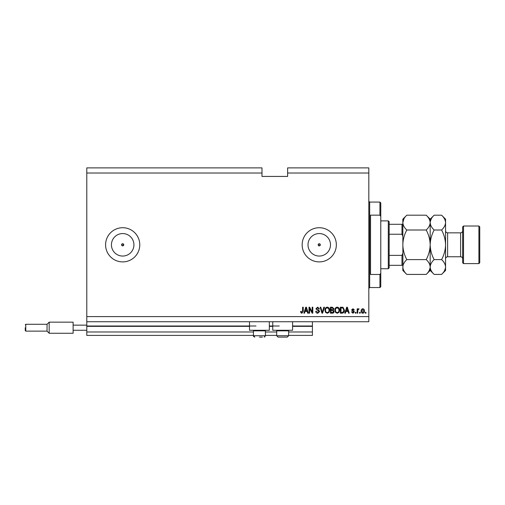 <?xml version="1.0" encoding="UTF-8"?>
<svg xmlns="http://www.w3.org/2000/svg" width="505" height="505" viewBox="0 0 505 505"><rect width="100%" height="100%" fill="white"/><g stroke="black" fill="none" stroke-linecap="round" stroke-linejoin="round"><path stroke-width="0.76" d="M86.784 173.019L261.988 173.019L261.988 167.887L86.784 167.887L86.784 335.402L253.441 335.402M265.403 335.402L276.69 335.402M288.652 335.402L312.412 335.402L312.412 331.981L288.652 331.981M86.784 331.981L253.441 331.981M265.403 331.981L276.69 331.981M292.584 326.344L312.412 326.344L312.412 331.981M312.412 326.344L312.412 325.996L292.584 325.996M86.784 325.996L256.003 325.996M269.335 325.996L279.252 325.996M312.412 321.729L312.412 325.996M318.182 244.805L319.248 245.878L320.315 244.805L319.248 243.738A1.067 1.067 0 0 0 318.182 244.805A1.067 1.067 0 0 0 319.248 245.878A1.067 1.067 0 0 0 320.315 244.805A1.067 1.067 0 0 0 319.248 243.738L318.182 244.805M121.61 244.805L122.677 245.878L123.75 244.805L122.677 243.738A1.067 1.067 0 0 0 121.61 244.805A1.067 1.067 0 0 0 122.677 245.878A1.067 1.067 0 0 0 123.75 244.805A1.067 1.067 0 0 0 122.677 243.738L121.61 244.805M122.677 233.562A11.249 11.249 0 0 0 111.435 244.805A11.249 11.249 0 0 0 122.677 256.054A11.249 11.249 0 0 0 133.926 244.805A11.249 11.249 0 0 0 122.677 233.562M319.248 233.562A11.249 11.249 0 0 0 308 244.805A11.249 11.249 0 0 0 319.248 256.054A11.249 11.249 0 0 0 330.497 244.805A11.249 11.249 0 0 0 319.248 233.562M319.248 227.717A17.094 17.094 0 0 0 302.154 244.805A17.094 17.094 0 0 0 319.248 261.899A17.094 17.094 0 0 0 336.343 244.805A17.094 17.094 0 0 0 319.248 227.717M122.677 227.717A17.094 17.094 0 0 0 105.589 244.805A17.094 17.094 0 0 0 122.677 261.899A17.094 17.094 0 0 0 139.771 244.805A17.094 17.094 0 0 0 122.677 227.717M269.335 321.729L269.335 330.27L249.508 330.27L249.508 321.729M272.757 321.729L272.757 330.27L292.584 330.27L292.584 321.729M261.988 173.019L261.988 176.434L287.623 176.434L287.623 167.887L368.814 167.887L368.814 321.729L86.784 321.729M86.784 316.597L368.814 316.597M287.623 173.019L368.814 173.019M309.615 308.416L309.615 313.182L308.991 313.182L308.991 307.198L309.653 307.198L312.178 311.964L312.178 307.198L312.797 307.198L312.797 313.182L312.134 313.182L309.615 308.416M319.633 311.516L317.752 313.258C316.496 313.182 315.827 312.507 315.751 311.238L316.37 311.162L317.803 312.557L319.015 311.534L315.909 308.757L317.645 307.122L319.482 308.909L318.857 308.984L317.664 307.816L316.528 308.776L316.723 309.382L318.712 310.089L319.633 311.516M324.475 307.198L322.594 313.182L321.95 313.182L320.164 307.198L320.801 307.198L322.24 312.481L323.831 307.198L324.475 307.198M327.291 313.258L325.523 312.317L324.917 310.266C324.848 308.486 325.637 307.438 327.291 307.122C328.913 307.431 329.702 308.454 329.658 310.196L329.052 312.342L327.291 313.258M337.233 313.258L335.472 312.317L334.865 310.266C334.79 308.486 335.585 307.438 337.239 307.122C338.861 307.431 339.65 308.454 339.606 310.196L338.994 312.342L337.233 313.258M360.191 312.324L360.191 313.182L359.573 313.182L359.573 312.324L360.191 312.324M364.465 310.96C364.547 312.254 363.991 313.024 362.798 313.258C361.618 313.024 361.062 312.273 361.125 311.004C361.056 309.729 361.612 308.978 362.798 308.751C363.96 308.972 364.515 309.71 364.465 310.96M301.889 313.258L300.955 312.835L300.601 311.396L301.22 311.314L301.921 312.557L302.539 312.109L302.621 307.198L303.24 307.198L303.24 311.257L301.889 313.258M345.976 311.396L345.458 313.182L344.808 313.182L346.72 307.198L347.326 307.198L349.239 313.182L348.595 313.182L348.071 311.396L345.976 311.396M354.441 311.856L352.976 313.258L351.493 311.856L352.111 311.781L353.014 312.633L353.822 311.964L351.568 309.994L352.951 308.751L354.365 309.994L353.746 310.07L352.97 309.376L352.193 309.906L354.441 311.856M356 312.324L356 313.182L355.375 313.182L355.375 312.324L356 312.324M357.786 310.922L357.786 313.182L357.161 313.182L357.161 308.826L357.786 308.826L357.786 309.521L358.518 308.751L359.106 308.984L357.894 310.038L357.786 310.922M365.942 312.324L365.942 313.182L365.323 313.182L365.323 312.324L365.942 312.324M344.423 310.158C344.53 311.926 343.766 312.936 342.144 313.182L340.383 313.182L340.383 307.198L343.021 307.305L344.423 310.158M334.089 311.421C334.039 312.582 333.433 313.169 332.277 313.182L330.434 313.182L330.434 307.198L332.29 307.198L333.931 308.7L333.262 309.956L334.089 311.421M305.033 311.396L304.509 313.182L303.865 313.182L305.777 307.198L306.383 307.198L308.29 313.182L307.646 313.182L307.122 311.396L305.033 311.396M346.746 308.953L346.184 310.695L347.863 310.695L347.023 307.823L346.746 308.953M362.779 309.376L361.744 311.004L362.811 312.633L363.846 311.004L362.779 309.376M341.001 307.898L341.001 312.481L342.068 312.481L343.564 311.61L343.798 310.146L342.901 308.018L341.001 307.898M337.245 307.816C335.976 308.075 335.389 308.896 335.484 310.278C335.446 311.566 336.027 312.324 337.226 312.557C338.464 312.311 339.051 311.516 338.981 310.177L338.722 308.826L337.245 307.816M331.059 307.898L331.059 309.685L332.77 309.628L333.313 308.801L332.075 307.898L331.059 307.898M331.059 310.386L331.059 312.481L332.896 312.406L333.464 311.427L332.202 310.386L331.059 310.386M327.297 307.816C326.028 308.075 325.447 308.896 325.542 310.278C325.504 311.566 326.085 312.324 327.284 312.557C328.521 312.311 329.108 311.516 329.039 310.177L328.78 308.826L327.297 307.816M305.803 308.953L305.235 310.695L306.92 310.695L306.08 307.823L305.803 308.953M259.425 337.113L262.417 337.113M264.822 330.27L265.403 330.851L253.441 330.851L253.441 335.743L265.403 335.743L264.664 336.961M288.071 330.27L288.652 330.851L276.69 330.851L276.69 335.743L288.652 335.743L287.282 337.113L278.053 337.113L285.66 337.113M379.93 215.155L379.93 202.076L380.783 202.928L380.783 216.399L379.93 215.155L370.525 215.155L370.525 274.461L379.93 274.461L380.783 273.218L380.783 286.689L379.93 287.541L379.93 274.461M380.783 273.218L380.783 216.399M388.301 220.881L389.159 221.733L389.159 267.884L388.301 268.736L388.301 220.881L380.783 220.881M402.832 236.264L401.98 234.238L401.98 224.296L402.832 224.296L389.159 224.296M389.159 234.238L401.98 234.238M389.159 255.379L401.98 255.379L402.832 253.352M402.832 265.321L401.98 265.321L402.832 265.321M389.159 265.321L401.98 265.321L401.98 255.379M462.656 262.758L462.656 226.859L463.514 226.006L463.514 263.61L462.656 262.758M478.898 226.006L479.75 226.859L479.75 262.758L478.898 263.61L478.898 226.006L463.514 226.006M426.214 215.199L430.178 219.17L430.178 222.604C430.026 225.205 428.707 227.673 426.214 230.002C428.701 234.655 430.026 239.585 430.178 244.805C430.02 250.038 428.701 254.975 426.214 259.614C428.695 261.918 430.014 264.38 430.178 267.012C430.026 269.613 428.707 272.081 426.214 274.417L406.796 274.417C404.322 272.107 402.996 269.645 402.832 267.012C402.984 264.412 404.303 261.943 406.796 259.614C404.309 254.962 402.99 250.032 402.832 244.805C402.99 239.578 404.309 234.642 406.796 230.002C404.322 227.698 402.996 225.236 402.832 222.604C402.984 220.003 404.303 217.535 406.796 215.199L426.214 215.199C428.695 217.51 430.014 219.972 430.178 222.604L430.096 221.581M426.214 259.614L406.796 259.614M429.073 270.819L430.096 268.035M403.937 218.798L402.832 222.604L402.914 268.035M426.214 230.002L406.796 230.002M441.597 274.417L445.562 270.446L445.562 267.012C445.397 264.38 444.078 261.918 441.597 259.614C444.084 254.975 445.404 250.044 445.562 244.805C445.41 239.585 444.084 234.655 441.597 230.002C444.091 227.673 445.41 225.205 445.562 222.604C445.397 219.972 444.078 217.51 441.597 215.199L445.562 219.17L445.562 267.012C445.41 269.613 444.091 272.081 441.597 274.417L434.148 274.417C431.668 272.107 430.348 269.645 430.178 267.012C430.329 264.412 431.655 261.943 434.148 259.614C431.661 254.962 430.336 250.032 430.178 244.805C430.342 239.572 431.661 234.642 434.148 230.002C431.668 227.698 430.348 225.236 430.178 222.604L430.178 270.446L426.214 274.417M406.796 215.199L402.832 219.17L402.832 222.604M402.832 267.012L402.832 270.446L406.796 274.417M430.178 267.012L430.26 268.035M430.178 222.604C430.329 220.003 431.655 217.535 434.148 215.199L441.597 215.199M431.289 218.798L430.26 221.581M444.457 270.819L445.479 268.035M445.562 222.604L445.479 221.581M441.597 259.614L434.148 259.614M441.597 230.002L434.148 230.002M25.25 327.707L25.25 330.617L25.25 327.707M73.111 325.144L73.111 322.152L49.181 322.152L47.041 324.292L25.761 324.292L25.25 324.803L25.761 324.292L25.761 331.128L47.041 331.128L47.041 324.292L49.181 322.152L49.181 333.262L73.111 333.262L73.111 325.144L86.784 325.144M73.111 330.27L86.784 330.27M86.784 326.344L249.508 326.344M269.335 326.344L272.757 326.344M379.93 202.076L369.673 202.076L369.673 287.541L368.814 288.393M447.613 256.774L460.604 256.774L460.604 232.843L447.613 232.843L447.613 256.774C446.369 256.893 445.688 257.582 445.562 258.825M253.441 335.743C253.144 336.147 253.598 336.601 254.81 337.113L253.441 335.743M264.229 337.094L265.403 335.743L265.403 330.851M254.021 330.27L253.441 330.851M277.27 330.27L276.69 330.851M276.69 335.743L278.053 337.113L276.69 335.743M288.652 330.851L288.652 335.743L287.282 337.113M369.673 202.076L368.814 201.224M379.93 287.541L369.673 287.541M388.301 268.736L380.783 268.736M447.613 232.843C446.369 232.723 445.688 232.035 445.562 230.791M460.604 232.843C461.854 232.723 462.536 232.041 462.656 230.791M478.898 263.61L463.514 263.61M430.178 270.446L434.148 274.417M430.178 219.17L434.148 215.199M460.604 256.774C461.854 256.893 462.536 257.575 462.656 258.825M25.761 331.128L25.25 330.617L25.761 331.128M47.041 331.128L49.181 333.262L47.041 331.128"/></g></svg>
